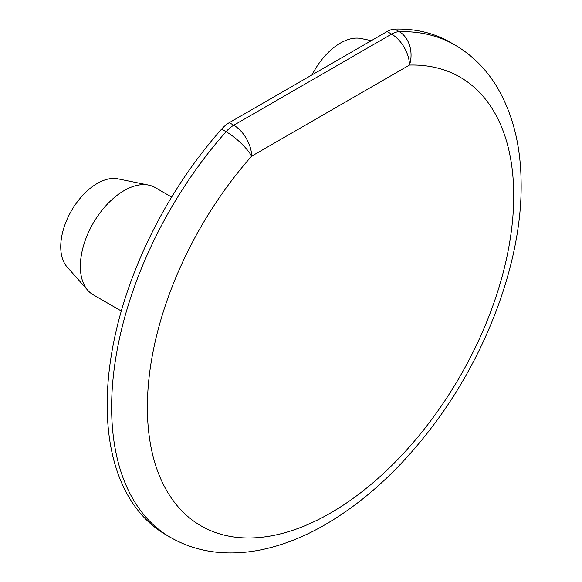 <?xml version="1.0" encoding="UTF-8"?>
<svg xmlns="http://www.w3.org/2000/svg" width="582" height="582" viewBox="0 0 582 582"><rect width="100%" height="100%" fill="white"/><g stroke="black" fill="none" stroke-linecap="round" stroke-linejoin="round"><path stroke-width="0.87" d="M148.672 185.105L117.84 178.827A51.762 29.886 120 0 0 71.455 210.728A51.762 29.886 120 0 0 67.017 266.854L87.875 290.418A61.918 35.749 -60 0 1 93.178 223.27A61.918 35.749 -60 0 1 148.672 185.105A61.918 35.749 -60 0 1 155.103 187.52L171.646 197.08M121.303 311.006L93.178 294.776A61.918 35.749 -60 0 1 87.875 290.418M371.36 40.638L360.891 38.507A51.762 29.886 120 0 0 312.098 74.852M229.293 122.657A25.273 14.594 120 0 0 221.597 129.117L226.063 131.692A25.273 14.594 -60 0 1 233.76 125.232A25.273 14.594 60 0 1 251.635 156.187A25.273 6.882 -138.5 0 0 226.063 131.692A284.329 164.16 120 0 0 170.519 537.426C187.695 547.226 206.581 552.383 227.176 552.9C240.817 553.227 254.734 551.605 268.92 548.033C286.38 543.624 303.848 536.568 321.315 526.856C360.243 504.95 395.876 473.304 428.236 431.931C486.159 358.148 522.76 260.721 521.101 181.424C520.628 144.394 512.378 112.559 496.344 85.91C485.621 68.509 471.791 54.854 454.84 44.952A284.329 164.16 120 0 0 399.296 31.683A25.273 19.453 88.5 0 1 409.466 65.068A25.273 14.594 -120 0 0 391.599 34.112A25.273 14.594 -60 0 1 399.296 31.683L394.829 29.1A25.273 14.594 120 0 0 387.132 31.53L391.599 34.112L233.76 125.232L229.293 122.657L387.132 31.53M394.829 29.1A284.329 164.16 -60 0 1 450.373 42.377L454.84 44.952M170.519 537.426L166.052 534.843A284.329 164.16 -60 0 1 221.597 129.117M251.635 156.187L409.466 65.068A259.055 149.567 -60 0 1 473.894 350.444A259.055 149.567 -60 0 1 187.208 515.958A259.055 149.567 -60 0 1 251.635 156.187"/></g></svg>
